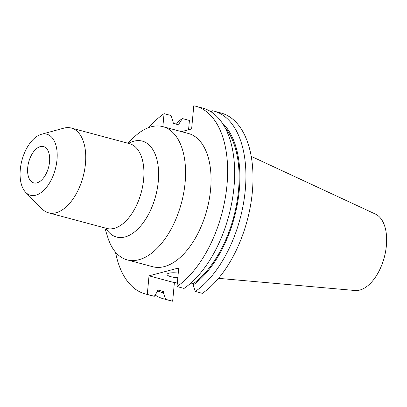 <?xml version="1.0" encoding="UTF-8"?>
<svg xmlns="http://www.w3.org/2000/svg" width="407" height="407" viewBox="0 0 407 407"><rect width="100%" height="100%" fill="white"/><g stroke="black" fill="none" stroke-linecap="round" stroke-linejoin="round"><path stroke-width="0.61" d="M178.256 273.107A9.407 2.356 -174.7 0 0 167.089 274.404A9.407 2.356 -174.7 0 0 170.991 276.719A9.407 2.356 -174.7 0 0 177.828 277.732M104.808 227.915L107.789 237.418A68.971 37.663 -75 0 0 127.188 259.88L152.671 266.712A68.971 37.663 -75 0 0 164.367 266.585A68.971 37.663 -75 0 0 209.198 199.664A68.971 37.663 -75 0 0 188.4 133.486L162.917 126.648A68.971 37.663 -75 0 0 151.221 126.781A68.971 37.663 -75 0 0 134.885 136.391L127.544 143.132M127.188 259.88A68.971 37.663 -75 0 0 138.884 259.747A68.971 37.663 -75 0 0 183.715 192.832A68.971 37.663 -75 0 0 162.917 126.648M25.773 192.445A31.598 17.257 -75 0 0 35.811 195.187A31.598 17.257 -75 0 0 56.985 159.865A31.598 17.257 -75 0 0 41.458 134.269A31.598 17.257 -75 0 0 41.366 134.295A31.598 17.257 -75 0 0 21.968 160.256A31.598 17.257 -75 0 0 25.773 192.445L42.099 208.944A43.89 23.967 -75 0 0 48.596 212.841A43.89 23.967 -75 0 0 56.039 212.754A43.89 23.967 -75 0 0 84.57 170.172A43.89 23.967 -75 0 0 71.332 128.057A43.89 23.967 -75 0 0 63.889 128.139A43.89 23.967 -75 0 0 63.757 128.174A43.89 23.967 -75 0 0 63.624 128.21M36.951 182.86A18.808 10.272 -75 0 0 49.181 164.611A18.808 10.272 -75 0 0 43.508 146.561A18.808 10.272 -75 0 0 40.318 146.596A18.808 10.272 -75 0 0 28.093 164.845A18.808 10.272 -75 0 0 33.761 182.896A18.808 10.272 -75 0 0 36.951 182.86M218.513 278.342L355.072 290.512A39.708 21.683 -75 0 0 359.768 290.074A39.708 21.683 -75 0 0 385.22 253.393A39.708 21.683 -75 0 0 375.549 214.148L251.226 156.359M195.711 106.232L202.727 108.114A97.181 53.073 -75 0 1 233.827 188.782A97.181 53.073 -75 0 1 184.03 288.426L177.009 286.543A97.181 53.073 -75 0 0 226.806 186.894A97.181 53.073 -75 0 0 195.711 106.232A97.181 53.073 -75 0 0 193.778 105.784L191.631 128.953L181.507 131.634M188.568 129.767L189.428 120.457L182.351 118.559L179.156 123.56L179.034 124.908L173.097 123.316L173.219 121.973L171.082 115.537L164.062 113.655L162.861 126.633M164.062 113.655A97.181 53.073 -75 0 0 148.921 127.498M115.491 252.142A97.181 53.073 -75 0 0 145.365 293.966A97.181 53.073 -75 0 0 147.293 294.414L154.314 296.296L157.514 291.295L157.636 289.947L163.573 291.539L163.451 292.887L165.583 299.318L172.66 301.216L174.384 282.641L177.447 281.827M177.009 286.543L178.734 267.964L149.018 275.839L147.293 294.414M145.365 293.966L152.386 295.848A97.181 53.073 -75 0 0 154.314 296.296M195.299 291.448A97.181 53.073 -75 0 0 245.095 191.804A97.181 53.073 -75 0 0 213.996 111.136L221.072 113.034A97.181 53.073 -75 0 1 252.172 193.701A97.181 53.073 -75 0 1 202.376 293.345L195.299 291.448L193.162 285.017L193.289 283.669A90.135 49.222 -75 0 0 236.024 207.194A90.135 49.222 -75 0 0 225 127.584M193.289 283.669L190.888 283.023M157.636 289.962L162.815 291.351A90.135 49.222 -75 0 0 163.573 291.539M193.162 285.017A91.473 49.954 -75 0 0 237.505 203.347A91.473 49.954 -75 0 0 222.074 122.777M179.156 123.56A91.473 49.954 -75 0 0 177.783 124.573M157.56 290.807A91.473 49.954 -75 0 0 163.451 292.887M213.996 111.136A97.181 53.073 -75 0 0 212.067 110.689L211.269 111.94M182.351 118.559A97.181 53.073 -75 0 0 175.498 123.962M155.118 295.044A97.181 53.073 -75 0 0 163.655 298.87A97.181 53.073 -75 0 0 165.583 299.318M163.655 298.87L170.731 300.768A97.181 53.073 -75 0 0 172.66 301.216M149.018 275.839L174.384 282.641M128.536 143.396A49.674 27.127 105 0 1 133.883 141.193A49.674 27.127 105 0 1 158.287 181.436A49.674 27.127 105 0 1 124.995 236.96A49.674 27.127 105 0 1 105.8 228.179M106.843 228.459L106.771 228.439A43.89 23.967 -75 0 0 114.214 228.358A43.89 23.967 -75 0 0 142.745 185.77A43.89 23.967 -75 0 0 129.507 143.656L71.332 128.057M106.771 228.439L48.596 212.841M41.366 134.295L63.757 128.174"/></g></svg>
